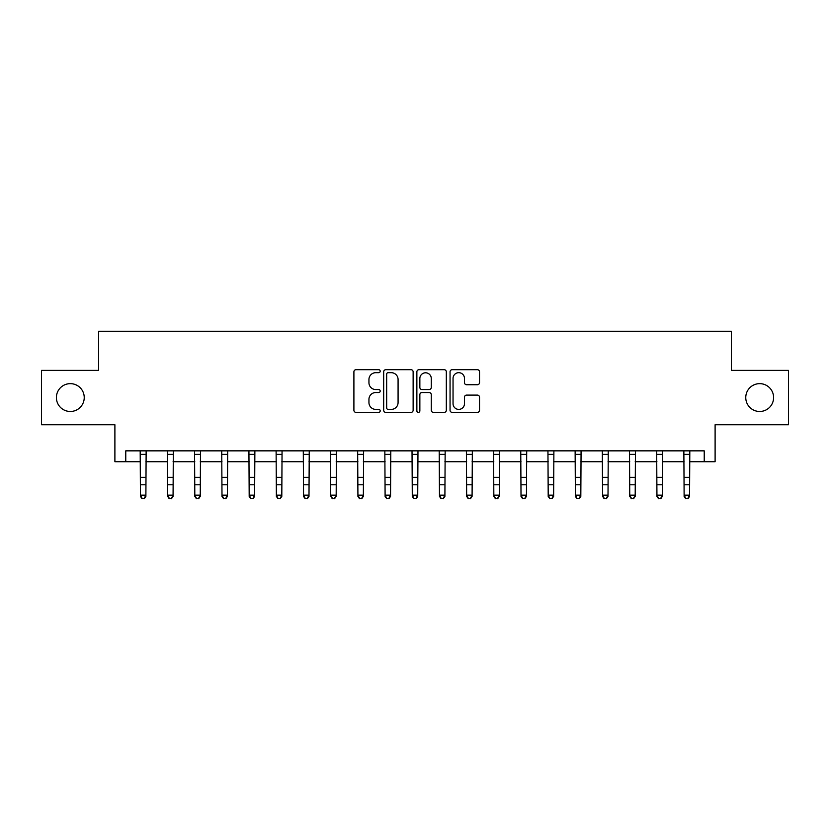 <?xml version="1.0" encoding="UTF-8"?>
<svg xmlns="http://www.w3.org/2000/svg" width="830" height="830" viewBox="0 0 830 830"><rect width="100%" height="100%" fill="white"/><g stroke="black" fill="none" stroke-linecap="round" stroke-linejoin="round"><path stroke-width="1.25" d="M380.202 371.186A1.494 1.494 0 0 0 378.708 369.692L356.029 369.692A2.137 2.137 0 0 0 353.902 371.83L353.902 410.259A2.137 2.137 0 0 0 356.029 412.386L378.708 412.386A1.494 1.494 0 0 0 380.202 410.892A1.494 1.494 0 0 0 378.708 409.398L375.772 409.398A6.827 6.827 0 0 1 368.945 402.571L368.945 399.365A6.827 6.827 0 0 1 375.772 392.538L378.708 392.538A1.494 1.494 0 0 0 380.202 391.044A1.494 1.494 0 0 0 378.708 389.55L375.772 389.55A6.827 6.827 0 0 1 368.945 382.713L368.945 379.518A6.827 6.827 0 0 1 375.772 372.68L378.708 372.68A1.494 1.494 0 0 0 380.202 371.186M745.765 397.57A13.913 13.913 0 0 0 759.689 411.483A13.913 13.913 0 0 0 773.602 397.57A13.913 13.913 0 0 0 759.689 383.647A13.913 13.913 0 0 0 745.765 397.57M56.399 397.57A13.913 13.913 0 0 0 70.311 411.483A13.913 13.913 0 0 0 84.235 397.57A13.913 13.913 0 0 0 70.311 383.647A13.913 13.913 0 0 0 56.399 397.57M477.385 384.747A2.137 2.137 0 0 0 479.522 382.609L479.522 371.83A2.137 2.137 0 0 0 477.385 369.692L452.194 369.692A2.137 2.137 0 0 0 450.057 371.83L450.057 410.259A2.137 2.137 0 0 0 452.194 412.386L477.385 412.386A2.137 2.137 0 0 0 479.522 410.259L479.522 397.228A2.137 2.137 0 0 0 477.385 395.101L466.605 395.101A2.137 2.137 0 0 0 464.468 397.228L464.468 403.691A5.706 5.706 0 0 1 458.762 409.398A5.706 5.706 0 0 1 453.045 403.691L453.045 378.397A5.706 5.706 0 0 1 458.762 372.68A5.706 5.706 0 0 1 464.468 378.397L464.468 382.609A2.137 2.137 0 0 0 466.605 384.747L477.385 384.747M125.766 461.719L125.766 450.846L704.234 450.846L704.234 461.719L715.107 461.719L715.107 424.752L788.5 424.752L788.5 370.388L731.417 370.388L731.417 331.243L98.583 331.243L98.583 370.388L41.5 370.388L41.5 424.752L114.893 424.752L114.893 461.719L140.446 461.719M413.133 371.83A2.137 2.137 0 0 0 410.995 369.692L385.805 369.692A2.137 2.137 0 0 0 383.678 371.83L383.678 410.259A2.137 2.137 0 0 0 385.805 412.386L410.995 412.386A2.137 2.137 0 0 0 413.133 410.259L413.133 371.83M419.005 369.692L444.195 369.692A2.137 2.137 0 0 1 446.322 371.83L446.322 410.259A2.137 2.137 0 0 1 444.195 412.386L433.416 412.386A2.137 2.137 0 0 1 431.278 410.259L431.278 394.675A2.137 2.137 0 0 0 429.141 392.538L421.993 392.538A2.137 2.137 0 0 0 419.856 394.675L419.856 410.892A1.494 1.494 0 0 1 418.362 412.386A1.494 1.494 0 0 1 416.868 410.892L416.868 371.83A2.137 2.137 0 0 1 419.005 369.692M145.883 461.719L167.629 461.719M173.065 461.719L194.811 461.719M200.248 461.719L221.994 461.719M227.43 461.719L249.176 461.719M254.613 461.719L276.369 461.719M281.806 461.719L303.552 461.719M308.988 461.719L330.734 461.719M336.171 461.719L357.917 461.719M363.353 461.719L385.099 461.719M390.536 461.719L412.282 461.719M417.718 461.719L439.464 461.719M444.901 461.719L466.647 461.719M472.083 461.719L493.829 461.719M499.266 461.719L521.012 461.719M526.448 461.719L548.194 461.719M553.631 461.719L575.387 461.719M580.824 461.719L602.57 461.719M608.006 461.719L629.752 461.719M635.189 461.719L656.935 461.719M662.371 461.719L684.117 461.719M689.554 461.719L704.234 461.719M388.16 372.68A1.494 1.494 0 0 0 386.666 374.174L386.666 407.904A1.494 1.494 0 0 0 388.16 409.398L391.252 409.398A6.827 6.827 0 0 0 398.078 402.571L398.078 379.518A6.827 6.827 0 0 0 391.252 372.68L388.16 372.68M431.278 378.501A5.706 5.706 0 0 0 425.562 372.795A5.706 5.706 0 0 0 419.856 378.501L419.856 387.413A2.137 2.137 0 0 0 421.993 389.55L429.141 389.55A2.137 2.137 0 0 0 431.278 387.413L431.278 378.501M146.142 450.846L145.883 496.371L144.254 498.757L142.075 498.28L144.254 498.757M140.187 450.846L140.446 495.157L145.883 495.157L144.254 498.28M142.075 498.757L140.446 496.371L140.446 495.157L142.075 498.28M173.325 450.846L173.065 496.371L171.437 498.757L169.258 498.28L171.437 498.757M167.37 450.846L167.629 495.157L173.065 495.157L171.437 498.28M169.258 498.757L167.629 496.371L167.629 495.157L169.258 498.28M200.507 450.846L200.248 496.371L198.619 498.757L196.44 498.28L198.619 498.757M194.552 450.846L194.811 495.157L200.248 495.157L198.619 498.28M196.44 498.757L194.811 496.371L194.811 495.157L196.44 498.28M227.69 450.846L227.43 496.371L225.802 498.757L223.633 498.28L225.802 498.757M221.735 450.846L221.994 495.157L227.43 495.157L225.802 498.28M223.633 498.757L221.994 496.371L221.994 495.157L223.633 498.28M254.872 450.846L254.613 496.371L252.984 498.757L250.816 498.28L252.984 498.757M248.927 450.846L249.176 495.157L254.613 495.157L252.984 498.28M250.816 498.757L249.176 496.371L249.176 495.157L250.816 498.28M282.055 450.846L281.806 496.371L280.167 498.757L277.998 498.28L280.167 498.757M276.11 450.846L276.369 495.157L281.806 495.157L280.167 498.28M277.998 498.757L276.369 496.371L276.369 495.157L277.998 498.28M309.248 450.846L308.988 496.371L307.349 498.757L305.181 498.28L307.349 498.757M303.292 450.846L303.552 495.157L308.988 495.157L307.349 498.28M305.181 498.757L303.552 496.371L303.552 495.157L305.181 498.28M336.43 450.846L336.171 496.371L334.542 498.757L332.363 498.28L334.542 498.757M330.475 450.846L330.734 495.157L336.171 495.157L334.542 498.28M332.363 498.757L330.734 496.371L330.734 495.157L332.363 498.28M363.613 450.846L363.353 496.371L361.724 498.757L359.546 498.28L361.724 498.757M357.657 450.846L357.917 495.157L363.353 495.157L361.724 498.28M359.546 498.757L357.917 496.371L357.917 495.157L359.546 498.28M390.795 450.846L390.536 496.371L388.907 498.757L386.728 498.28L388.907 498.757M384.84 450.846L385.099 495.157L390.536 495.157L388.907 498.28M386.728 498.757L385.099 496.371L385.099 495.157L386.728 498.28M417.978 450.846L417.718 496.371L416.089 498.757L413.911 498.28L416.089 498.757M412.022 450.846L412.282 495.157L417.718 495.157L416.089 498.28M413.911 498.757L412.282 496.371L412.282 495.157L413.911 498.28M445.16 450.846L444.901 496.371L443.272 498.757L441.093 498.28L443.272 498.757M439.205 450.846L439.464 495.157L444.901 495.157L443.272 498.28M441.093 498.757L439.464 496.371L439.464 495.157L441.093 498.28M472.343 450.846L472.083 496.371L470.454 498.757L468.276 498.28L470.454 498.757M466.387 450.846L466.647 495.157L472.083 495.157L470.454 498.28M468.276 498.757L466.647 496.371L466.647 495.157L468.276 498.28M499.525 450.846L499.266 496.371L497.637 498.757L495.458 498.28L497.637 498.757M493.57 450.846L493.829 495.157L499.266 495.157L497.637 498.28M495.458 498.757L493.829 496.371L493.829 495.157L495.458 498.28M526.708 450.846L526.448 496.371L524.819 498.757L522.651 498.28L524.819 498.757M520.752 450.846L521.012 495.157L526.448 495.157L524.819 498.28M522.651 498.757L521.012 496.371L521.012 495.157L522.651 498.28M553.89 450.846L553.631 496.371L552.002 498.757L549.834 498.28L552.002 498.757M547.945 450.846L548.194 495.157L553.631 495.157L552.002 498.28M549.834 498.757L548.194 496.371L548.194 495.157L549.834 498.28M581.073 450.846L580.824 496.371L579.184 498.757L577.016 498.28L579.184 498.757M575.128 450.846L575.387 495.157L580.824 495.157L579.184 498.28M577.016 498.757L575.387 496.371L575.387 495.157L577.016 498.28M608.265 450.846L608.006 496.371L606.367 498.757L604.199 498.28L606.367 498.757M602.31 450.846L602.57 495.157L608.006 495.157L606.367 498.28M604.199 498.757L602.57 496.371L602.57 495.157L604.199 498.28M635.448 450.846L635.189 496.371L633.56 498.757L631.381 498.28L633.56 498.757M629.493 450.846L629.752 495.157L635.189 495.157L633.56 498.28M631.381 498.757L629.752 496.371L629.752 495.157L631.381 498.28M662.63 450.846L662.371 496.371L660.742 498.757L658.564 498.28L660.742 498.757M656.675 450.846L656.935 495.157L662.371 495.157L660.742 498.28M658.564 498.757L656.935 496.371L656.935 495.157L658.564 498.28M689.813 450.846L689.554 496.371L687.925 498.757L685.746 498.28L687.925 498.757M683.858 450.846L684.117 495.157L689.554 495.157L687.925 498.28M685.746 498.757L684.117 496.371L684.117 495.157L685.746 498.28M145.883 477.333L140.446 477.333M145.883 484.793L140.446 484.793M145.883 454.373L140.446 454.373M173.065 477.333L167.629 477.333M173.065 484.793L167.629 484.793M173.065 454.373L167.629 454.373M200.248 477.333L194.811 477.333M200.248 484.793L194.811 484.793M200.248 454.373L194.811 454.373M227.43 477.333L221.994 477.333M227.43 484.793L221.994 484.793M227.43 454.373L221.994 454.373M254.613 477.333L249.176 477.333M254.613 484.793L249.176 484.793M254.613 454.373L249.176 454.373M281.806 477.333L276.369 477.333M281.806 484.793L276.369 484.793M281.806 454.373L276.369 454.373M308.988 477.333L303.552 477.333M308.988 484.793L303.552 484.793M308.988 454.373L303.552 454.373M336.171 477.333L330.734 477.333M336.171 484.793L330.734 484.793M336.171 454.373L330.734 454.373M363.353 477.333L357.917 477.333M363.353 484.793L357.917 484.793M363.353 454.373L357.917 454.373M390.536 477.333L385.099 477.333M390.536 484.793L385.099 484.793M390.536 454.373L385.099 454.373M417.718 477.333L412.282 477.333M417.718 484.793L412.282 484.793M417.718 454.373L412.282 454.373M444.901 477.333L439.464 477.333M444.901 484.793L439.464 484.793M444.901 454.373L439.464 454.373M472.083 477.333L466.647 477.333M472.083 484.793L466.647 484.793M472.083 454.373L466.647 454.373M499.266 477.333L493.829 477.333M499.266 484.793L493.829 484.793M499.266 454.373L493.829 454.373M526.448 477.333L521.012 477.333M526.448 484.793L521.012 484.793M526.448 454.373L521.012 454.373M553.631 477.333L548.194 477.333M553.631 484.793L548.194 484.793M553.631 454.373L548.194 454.373M580.824 477.333L575.387 477.333M580.824 484.793L575.387 484.793M580.824 454.373L575.387 454.373M608.006 477.333L602.57 477.333M608.006 484.793L602.57 484.793M608.006 454.373L602.57 454.373M635.189 477.333L629.752 477.333M635.189 484.793L629.752 484.793M635.189 454.373L629.752 454.373M662.371 477.333L656.935 477.333M662.371 484.793L656.935 484.793M662.371 454.373L656.935 454.373M689.554 477.333L684.117 477.333M689.554 484.793L684.117 484.793M689.554 454.373L684.117 454.373"/></g></svg>
